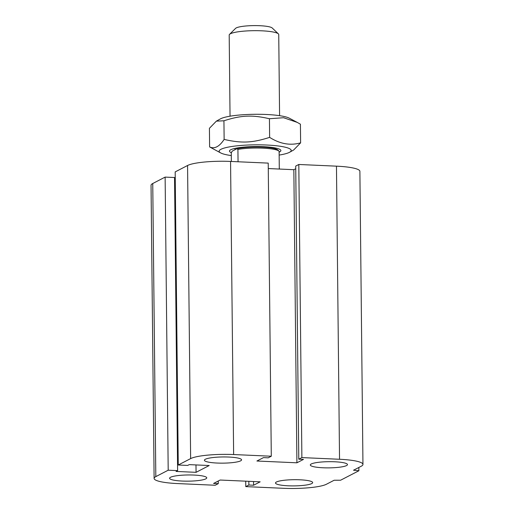 <?xml version="1.0" encoding="UTF-8"?>
<svg xmlns="http://www.w3.org/2000/svg" width="514" height="514" viewBox="0 0 514 514"><rect width="100%" height="100%" fill="white"/><g stroke="black" fill="none" stroke-linecap="round" stroke-linejoin="round"><path stroke-width="0.77" d="M217.191 463.05A18.581 3.097 -0.6 0 1 204.411 460.242A18.581 3.097 -0.6 0 1 222.967 456.952A18.581 3.097 -0.6 0 1 241.574 459.857A18.581 3.097 -0.6 0 1 217.191 463.05M182.374 481.065A18.581 3.097 -0.6 0 1 169.594 478.258A18.581 3.097 -0.6 0 1 188.15 474.968A18.581 3.097 -0.6 0 1 206.756 477.872A18.581 3.097 -0.6 0 1 182.374 481.065M288.27 485.801A18.581 3.097 -0.6 0 1 275.498 482.987A18.581 3.097 -0.6 0 1 294.047 479.697A18.581 3.097 -0.6 0 1 312.653 482.601A18.581 3.097 -0.6 0 1 288.27 485.801M323.094 467.779A18.581 3.097 -0.6 0 1 310.315 464.971A18.581 3.097 -0.6 0 1 328.87 461.681A18.581 3.097 -0.6 0 1 347.477 464.585A18.581 3.097 -0.6 0 1 323.094 467.779M358.881 470.76L353.516 470.226L361.252 466.224A34.065 5.68 179.4 0 0 362.955 464.418A34.065 5.68 179.4 0 0 339.536 459.272L301.879 457.589L298.782 459.195L303.491 459.4L296.912 462.806L256.91 461.019L263.483 457.614L268.192 457.826L271.289 456.226L233.632 454.543A34.065 5.68 179.4 0 0 190.636 458.604L178.255 465.009L187.668 465.427L189.216 464.63L209.217 465.523L196.065 472.327L176.064 471.434L177.613 470.638L168.194 470.214L155.819 476.619A34.065 5.68 179.4 0 0 154.11 478.425A34.065 5.68 179.4 0 0 177.536 483.571L215.193 485.255L218.283 483.648L213.58 483.443L220.153 480.037L260.161 481.824L253.588 485.229L248.879 485.017L245.782 486.617L283.439 488.3A34.065 5.68 179.4 0 0 326.435 484.239L334.171 480.237L340.576 480.23L358.881 470.76L358.849 467.47M301.879 457.589L298.807 164.48L295.717 166.08L298.782 459.195M296.912 462.806L293.847 169.697L268.276 168.553M271.289 456.226L268.218 163.111L230.561 161.435A34.065 5.68 179.4 0 0 187.565 165.495L175.184 171.901L178.255 465.009M168.194 470.214L165.129 177.105L152.748 183.511A34.065 5.68 179.4 0 0 151.045 185.31L154.11 478.425M177.613 470.638L174.542 177.523L165.129 177.105M196.065 472.327L195.988 464.932M218.283 483.648L218.257 481.02M295.743 168.714L293.847 169.697M362.955 464.418L359.89 171.31A34.065 5.68 179.4 0 0 336.464 166.163L298.807 164.48M253.588 485.229L253.543 481.528M248.879 485.017L248.84 481.316M245.782 486.617L245.724 481.181M175.255 178.429L174.548 178.397M230.041 116.196L229.193 35.068A24.775 4.131 -0.6 0 1 229.54 34.367A24.775 4.131 -0.6 0 1 261.697 30.808A24.775 4.131 -0.6 0 1 278.37 33.853A24.775 4.131 -0.6 0 1 278.736 34.547L279.584 115.676M278.37 33.853L272.208 27.987A18.581 3.097 179.4 0 0 259.698 25.7A18.581 3.097 179.4 0 0 235.579 28.373L229.54 34.367M231.358 161.467L231.268 152.857L232.264 151.116L236.909 148.713L237.924 149.413L238.053 161.769M279.526 169.055L279.52 168.9A24.152 4.028 179.4 0 0 279.288 168.348L279.108 151.251A24.152 4.028 -0.6 0 0 278.986 151.122A24.152 4.028 -0.6 0 0 262.358 148.135A24.152 4.028 -0.6 0 0 237.924 149.413M278.986 151.122L277.753 149.947A22.918 3.823 179.4 0 0 260.585 147.062A22.918 3.823 179.4 0 0 236.909 148.713M216.362 121.143L220.39 118.901A36.031 6.007 -0.6 0 1 254.796 114.288A36.031 6.007 -0.6 0 1 289.292 118.181L297.24 122.396L283.567 117.719L269.439 118.734C251.988 114.744 241.284 115.226 223.937 120.784L216.362 121.143L209.416 128.301L209.616 146.933C214.505 149.201 219.343 146.702 224.13 139.416C241.58 143.412 252.284 142.931 269.632 137.367C280.008 143.965 290.339 145.79 300.619 142.834L293.674 149.985L289.645 152.234A36.031 6.007 179.4 0 0 255.117 144.826A36.031 6.007 179.4 0 0 220.744 152.954A36.031 6.007 179.4 0 0 231.3 155.575M300.619 142.834L300.42 124.202L297.24 122.396M269.439 118.734L269.632 137.367M223.937 120.784L224.13 139.416M220.744 152.954L209.616 146.933M279.147 155.074A36.031 6.007 179.4 0 0 279.192 155.067A36.031 6.007 179.4 0 0 289.645 152.234M231.358 152.684A25.7 4.285 -0.6 0 1 229.842 150.371A25.7 4.285 -0.6 0 1 255.13 146.548A25.7 4.285 -0.6 0 1 280.503 149.844A25.7 4.285 -0.6 0 1 279.121 152.15M339.536 459.272L336.464 166.163M155.819 476.619L152.748 183.511M233.632 454.543L230.561 161.435M190.636 458.604L187.565 165.495M275.286 148.797L275.279 147.955M235.033 149.677L235.02 148.379"/></g></svg>
